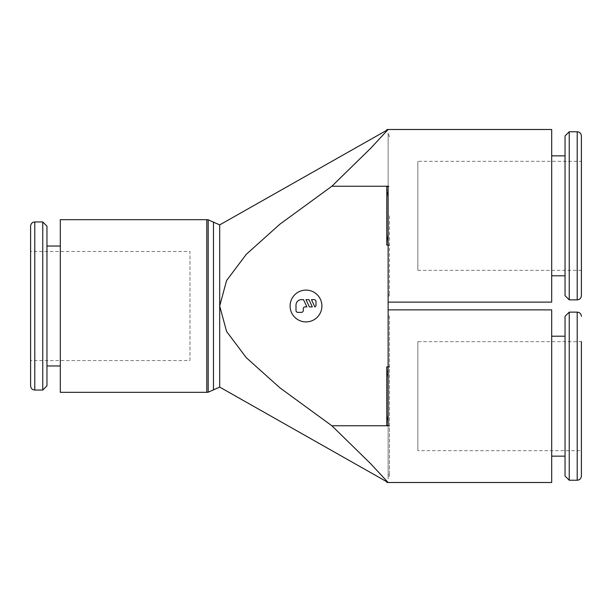 <?xml version="1.0" encoding="UTF-8"?>
<svg xmlns="http://www.w3.org/2000/svg" width="612" height="612" viewBox="0 0 612 612"><rect width="100%" height="100%" fill="white"/><g stroke="black" fill="none" stroke-linecap="round" stroke-linejoin="round"><path stroke-width="0.46" stroke-dasharray="3.06 2.29" d="M208.195 219.8L208.195 392.2M213.481 222.003L213.481 389.997M219.693 224.902L219.693 387.098M388.13 482.508L370.75 463.781L331.865 425.761L388.13 425.761L388.13 396.186L388.13 474.231L388.13 137.769L388.13 215.814L388.13 186.239L331.865 186.239L370.75 148.219L388.13 129.492M388.13 309.863L388.13 366.611L388.13 309.863M551.687 482.508L551.687 309.863M551.687 302.137L551.687 129.492M386.799 481.751L386.799 481.147C388.582 482.944 388.582 482.944 386.799 481.147L386.998 481.866L386.799 481.147M331.865 186.239L279.845 224.222L246.284 254.324L226.585 280.533L219.693 306L226.585 331.467L246.284 357.676L279.845 387.779L331.865 425.761M388.13 474.231L389.446 475.47L388.13 478.921L388.13 412.572L386.799 425.417L386.799 366.948L388.13 379.8L388.13 313.451L389.446 316.894L389.446 475.47L389.446 316.894L388.13 318.133M388.857 366.71L386.639 367.039M386.799 130.853C388.582 129.055 388.582 129.055 386.799 130.853L386.799 130.249M389.446 215.814L389.446 295.106L389.446 215.814M388.13 293.867L389.446 295.106L388.13 298.549L388.13 232.2L388.13 298.549M386.799 245.052L388.13 232.17L386.799 245.052L386.799 186.584L388.13 199.466L386.799 186.584M388.13 133.079L388.13 199.428L388.13 133.079L389.446 136.53L388.13 137.769M388.857 186.339L386.639 186.668M30.6 360.522L30.6 251.478L189.98 251.478L189.98 360.522L30.6 360.522L30.6 306L30.6 385.851M42.756 221.949L42.756 390.051M46.956 226.149L46.956 385.851M60.313 365.968L60.313 246.032L60.313 365.968M46.956 246.032L46.956 365.968L46.956 246.032M581.4 476.029L581.4 341.664L417.843 341.664L417.843 450.7L417.843 341.664M551.687 456.154L551.687 336.21L551.687 456.154M565.044 336.21L565.044 456.154L565.044 336.21M581.4 295.665L581.4 135.971M569.244 299.865L569.244 131.764M565.044 295.665L565.044 135.971M551.687 155.846L551.687 275.79L551.687 155.846M565.044 275.79L565.044 155.846L565.044 275.79M189.98 360.522L189.98 251.478M581.4 215.814L581.4 161.3L417.843 161.3L417.843 270.336L417.843 161.3M417.843 270.336L581.4 270.336L581.4 161.3M581.4 450.7L581.4 341.664L581.4 450.7L417.843 450.7M321.904 306A15.904 15.904 0 0 1 306 321.904A15.904 15.904 0 0 1 290.096 306A15.904 15.904 0 0 1 306 290.096A15.904 15.904 0 0 1 321.904 306M314.178 299.643A1.821 1.821 0 0 1 315.999 301.456L315.999 305.09A1.821 1.821 0 0 1 314.843 306.91L311.454 299.643L314.178 299.643M303.277 310.544A1.821 1.821 0 0 1 301.456 312.357L297.822 312.357A1.821 1.821 0 0 1 296.001 310.544L296.001 305.09A5.454 5.454 0 0 1 301.456 299.643L303.491 299.643L306.88 306.91L305.09 306.91A1.821 1.821 0 0 0 303.277 308.723L303.277 310.544M312.334 306.91L309.389 306.91L306 299.643L308.945 299.643L312.334 306.91M565.044 476.029L565.044 316.335M569.244 480.236L569.244 312.135M30.6 226.149L30.6 306M386.639 244.961L388.857 245.29M388.13 199.428L388.13 232.2L388.13 199.428M386.799 425.417L388.13 412.572L388.13 478.921M388.13 313.451L388.13 412.572L388.13 379.8L386.799 366.948M386.639 425.332L388.857 425.661M60.313 219.677L60.313 392.323M206.787 219.677L206.787 392.323M34.8 221.949L34.8 390.051M577.2 480.236L577.2 312.135M577.2 299.865L577.2 131.764"/><path stroke-width="0.92" d="M219.693 387.098L208.195 392.2L206.787 392.323L60.313 392.323L60.313 219.677L206.787 219.677L208.195 219.8L219.693 224.902L219.693 306L226.585 280.533L246.284 254.324L279.845 224.222L331.865 186.239L388.13 186.239L388.13 425.761L331.865 425.761L279.845 387.779L246.284 357.676L226.585 331.467L219.693 306L219.693 387.098L386.799 481.751M208.195 392.2L208.195 219.8M213.481 389.997L213.481 222.003M331.865 425.761L370.75 463.781L388.13 482.508L551.687 482.508L551.687 309.863L388.13 309.863M388.13 302.137L551.687 302.137L551.687 129.492L388.13 129.492L370.75 148.219L331.865 186.239M386.799 481.147C388.582 482.944 388.582 482.944 386.799 481.147L386.799 482.394L388.13 482.508M386.639 367.039L388.857 366.71M386.799 366.948L386.799 425.417M386.799 130.249L219.693 224.902M386.799 130.853L386.799 130.853C388.582 129.055 388.582 129.055 386.799 130.853L386.799 129.606L388.13 129.492M386.639 186.668L388.857 186.339M386.799 186.584L386.799 245.052M42.756 390.051L42.756 221.949L46.956 226.149L46.956 385.851L42.756 390.051L34.8 390.051C32.275 389.829 30.875 388.421 30.6 385.851L30.6 251.478M42.756 221.949L34.8 221.949C32.275 222.171 30.875 223.579 30.6 226.149L30.6 306M60.313 246.032L46.956 246.032M46.956 365.968L60.313 365.968M581.4 341.664L581.4 476.029C581.125 478.607 579.725 480.007 577.2 480.236L569.244 480.236L565.044 476.029L565.044 316.335L569.244 312.135L577.2 312.135L577.2 480.236M569.244 312.135L569.244 480.236M551.687 336.21L565.044 336.21M565.044 456.154L551.687 456.154M569.244 131.764L577.2 131.764C579.725 131.993 581.125 133.393 581.4 135.971L581.4 295.665C581.125 298.243 579.725 299.643 577.2 299.865L569.244 299.865L565.044 295.665L565.044 135.971L569.244 131.764L569.244 299.865M551.687 275.79L565.044 275.79M565.044 155.846L551.687 155.846M581.4 270.336L581.4 215.814M321.904 306A15.904 15.904 0 0 1 306 321.904A15.904 15.904 0 0 1 290.096 306A15.904 15.904 0 0 1 306 290.096A15.904 15.904 0 0 1 321.904 306M314.178 299.643A1.821 1.821 0 0 1 315.999 301.456L315.999 305.09A1.821 1.821 0 0 1 314.843 306.91L311.454 299.643L314.178 299.643M303.277 310.544A1.821 1.821 0 0 1 301.456 312.357L297.822 312.357A1.821 1.821 0 0 1 296.001 310.544L296.001 305.09A5.454 5.454 0 0 1 301.456 299.643L303.491 299.643L306.88 306.91L305.09 306.91A1.821 1.821 0 0 0 303.277 308.723L303.277 310.544M312.334 306.91L309.389 306.91L306 299.643L308.945 299.643L312.334 306.91M388.857 245.29L386.639 244.961M388.857 425.661L386.639 425.332M206.787 392.323L206.787 219.677M34.8 390.051L34.8 221.949M577.2 131.764L577.2 299.865M577.2 312.135C579.725 312.357 581.125 313.757 581.4 316.335"/></g></svg>
